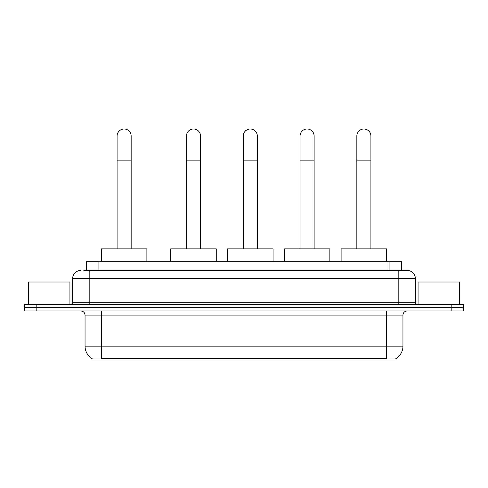 <?xml version="1.0" encoding="UTF-8"?>
<svg xmlns="http://www.w3.org/2000/svg" width="488" height="488" viewBox="0 0 488 488"><rect width="100%" height="100%" fill="white"/><g stroke="black" fill="none" stroke-linecap="round" stroke-linejoin="round"><path stroke-width="0.73" d="M83.802 270.413L89.182 270.413L83.802 270.413L86.498 270.413L86.498 261.306L401.502 261.306L401.502 270.413M395.92 358.589L395.92 358.997L92.079 358.997L92.079 358.589M92.201 358.662A14.487 14.487 0 0 1 85.046 346.163L101.602 346.163L101.602 358.662L386.398 358.662L386.398 346.163L402.954 346.163L402.954 315.114A4.142 4.142 0 0 1 407.096 310.978M85.046 346.163L85.046 315.114C84.796 312.601 83.418 311.222 80.904 310.978M395.798 358.662A14.487 14.487 0 0 0 402.954 346.163M36.82 304.353L463.6 304.353L463.6 307.666L24.4 307.666L24.4 310.978L36.82 310.978L36.82 307.666L24.4 307.666L24.4 304.353L36.82 304.353L36.82 307.666L463.6 307.666L463.6 310.978L36.82 310.978M80.904 270.413A8.278 8.278 0 0 0 72.627 278.691L72.627 302.286A2.068 2.068 0 0 1 70.553 304.353M407.096 270.413L398.818 270.413L407.096 270.413A8.278 8.278 0 0 1 415.373 278.691L415.373 302.286C415.495 303.542 416.185 304.231 417.447 304.353M415.373 278.691L89.182 278.691L89.182 270.413L398.818 270.413L398.818 302.286L415.373 302.286M69.936 304.353L69.936 282.003L28.542 282.003L28.542 304.353M459.458 304.353L459.458 282.003L418.063 282.003L418.063 304.353M117.083 248.886L117.083 136.042A7.039 7.039 0 0 1 124.123 129.003A7.039 7.039 0 0 1 131.156 136.042A7.039 7.039 0 0 0 124.123 129.003M131.156 248.886L131.156 136.042M146.888 261.306L146.888 248.886L101.352 248.886L101.352 261.306M186.459 248.886L186.459 136.042A7.039 7.039 0 0 1 193.498 129.003A7.039 7.039 0 0 1 200.537 136.042A7.039 7.039 0 0 0 193.498 129.003M200.537 248.886L200.537 136.042M216.263 261.306L216.263 248.886L170.733 248.886L170.733 261.306M243.256 248.886L243.256 136.042A7.039 7.039 0 0 1 250.289 129.003A7.039 7.039 0 0 1 257.329 136.042A7.039 7.039 0 0 0 250.289 129.003M257.329 248.886L257.329 136.042M273.06 261.306L273.06 248.886L227.524 248.886L227.524 261.306M300.047 248.886L300.047 136.042A7.039 7.039 0 0 1 307.086 129.003A7.039 7.039 0 0 1 314.126 136.042A7.039 7.039 0 0 0 307.086 129.003M314.126 248.886L314.126 136.042M329.851 261.306L329.851 248.886L284.321 248.886L284.321 261.306M356.844 248.886L356.844 136.042A7.039 7.039 0 0 1 363.877 129.003A7.039 7.039 0 0 1 370.917 136.042A7.039 7.039 0 0 0 363.877 129.003M370.917 248.886L370.917 136.042M386.649 261.306L386.649 248.886L341.112 248.886L341.112 261.306M384.745 358.997L384.745 358.589M103.255 358.997L103.255 358.589M98.918 270.413L98.918 261.306M389.082 270.413L389.082 261.306M386.398 310.978L386.398 315.114L85.046 315.114M402.954 315.114L386.398 315.114L386.398 346.163L101.602 346.163L101.602 310.978M451.18 310.978L451.18 304.353M89.182 304.353L89.182 278.691L72.627 278.691M72.627 302.286L398.818 302.286L398.818 304.353M117.083 160.881L131.156 160.881M186.459 160.881L200.537 160.881M243.256 160.881L257.329 160.881M300.047 160.881L314.126 160.881M356.844 160.881L370.917 160.881"/></g></svg>
